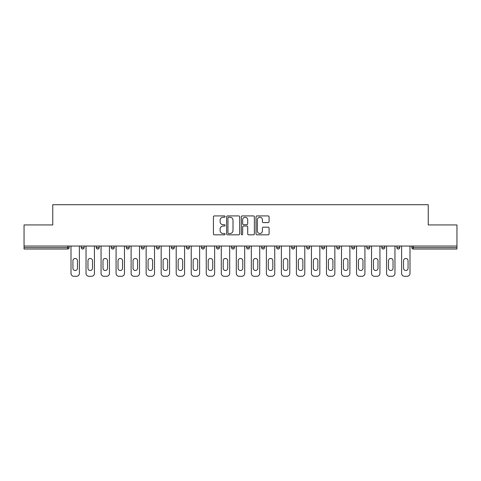 <?xml version="1.0" encoding="UTF-8"?>
<svg xmlns="http://www.w3.org/2000/svg" width="481" height="481" viewBox="0 0 481 481"><rect width="100%" height="100%" fill="white"/><g stroke="black" fill="none" stroke-linecap="round" stroke-linejoin="round"><path stroke-width="0.72" d="M225.09 216.582A0.661 0.661 0 0 0 224.429 215.921L214.382 215.921A0.944 0.944 0 0 0 213.432 216.865L213.432 233.886A0.944 0.944 0 0 0 214.382 234.83L224.429 234.83A0.661 0.661 0 0 0 225.09 234.169A0.661 0.661 0 0 0 224.429 233.507L223.124 233.507A3.024 3.024 0 0 1 220.1 230.483L220.1 229.064A3.024 3.024 0 0 1 223.124 226.04L224.429 226.04A0.661 0.661 0 0 0 225.09 225.379A0.661 0.661 0 0 0 224.429 224.717L223.124 224.717A3.024 3.024 0 0 1 220.1 221.687L220.1 220.268A3.024 3.024 0 0 1 223.124 217.244L224.429 217.244A0.661 0.661 0 0 0 225.09 216.582M268.133 222.589A0.944 0.944 0 0 0 269.077 221.639L269.077 216.865A0.944 0.944 0 0 0 268.133 215.921L256.974 215.921A0.944 0.944 0 0 0 256.03 216.865L256.03 233.886A0.944 0.944 0 0 0 256.974 234.83L268.133 234.83A0.944 0.944 0 0 0 269.077 233.886L269.077 228.12A0.944 0.944 0 0 0 268.133 227.17L263.36 227.17A0.944 0.944 0 0 0 262.416 228.12L262.416 230.976A2.531 2.531 0 0 1 259.884 233.507A2.531 2.531 0 0 1 257.353 230.976L257.353 219.775A2.531 2.531 0 0 1 259.884 217.244A2.531 2.531 0 0 1 262.416 219.775L262.416 221.639A0.944 0.944 0 0 0 263.36 222.589L268.133 222.589M24.05 246.038L24.05 224.946L52.754 224.946L52.754 204.714L428.246 204.714L428.246 224.946L456.95 224.946L456.95 246.038L24.05 246.038L24.05 247.583L67.689 247.583L67.689 246.038M239.67 216.865A0.944 0.944 0 0 0 238.726 215.921L227.567 215.921A0.944 0.944 0 0 0 226.623 216.865L226.623 233.886A0.944 0.944 0 0 0 227.567 234.83L238.726 234.83A0.944 0.944 0 0 0 239.67 233.886L239.67 216.865M242.274 215.921L253.433 215.921A0.944 0.944 0 0 1 254.377 216.865L254.377 233.886A0.944 0.944 0 0 1 253.433 234.83L248.653 234.83A0.944 0.944 0 0 1 247.709 233.886L247.709 226.984A0.944 0.944 0 0 0 246.765 226.04L243.596 226.04A0.944 0.944 0 0 0 242.652 226.984L242.652 234.169A0.661 0.661 0 0 1 241.991 234.83A0.661 0.661 0 0 1 241.33 234.169L241.33 216.865A0.944 0.944 0 0 1 242.274 215.921M67.689 249.026A1.443 1.443 0 0 0 69.132 247.583L67.689 247.583L67.689 249.026A1.443 1.443 0 0 0 69.132 247.583L69.132 246.038L69.132 247.583A1.443 1.443 0 0 1 67.689 249.026L24.05 249.026L24.05 247.583M456.95 246.038L456.95 249.026L413.311 249.026A1.443 1.443 0 0 1 411.868 247.583L411.868 246.038L411.868 247.583L456.95 247.583M81.271 246.038L81.271 247.583L81.271 246.038M82.714 249.026A1.443 1.443 0 0 1 81.271 247.583A1.443 1.443 0 0 0 82.714 249.026A1.443 1.443 0 0 0 84.157 247.583L84.157 246.038L84.157 247.583A1.443 1.443 0 0 1 82.714 249.026A1.443 1.443 0 0 1 81.271 247.583L84.157 247.583A1.443 1.443 0 0 1 82.714 249.026M96.296 247.583A1.443 1.443 0 0 0 97.739 249.026A1.443 1.443 0 0 0 99.188 247.583A1.443 1.443 0 0 1 97.739 249.026A1.443 1.443 0 0 0 99.188 247.583L99.188 246.038L99.188 247.583L96.296 247.583A1.443 1.443 0 0 0 97.739 249.026A1.443 1.443 0 0 1 96.296 247.583L96.296 246.038M111.321 246.038L111.321 247.583L111.321 246.038M114.213 246.038L114.213 247.583L114.213 246.038M129.239 246.038L129.239 247.583L126.353 247.583A1.443 1.443 0 0 0 127.796 249.026A1.443 1.443 0 0 1 126.353 247.583L126.353 246.038M141.378 247.583A1.443 1.443 0 0 0 142.821 249.026A1.443 1.443 0 0 0 144.27 247.583A1.443 1.443 0 0 1 142.821 249.026A1.443 1.443 0 0 0 144.27 247.583L144.27 246.038L144.27 247.583L141.378 247.583A1.443 1.443 0 0 0 142.821 249.026A1.443 1.443 0 0 1 141.378 247.583L141.378 246.038M157.852 249.026A1.443 1.443 0 0 0 159.295 247.583L159.295 246.038L159.295 247.583A1.443 1.443 0 0 1 157.852 249.026A1.443 1.443 0 0 1 156.403 247.583L156.403 246.038M172.877 249.026A1.443 1.443 0 0 0 174.32 247.583L174.32 246.038L174.32 247.583A1.443 1.443 0 0 1 172.877 249.026A1.443 1.443 0 0 1 171.434 247.583L171.434 246.038M186.46 247.583A1.443 1.443 0 0 0 187.903 249.026A1.443 1.443 0 0 0 189.352 247.583L189.352 246.038L189.352 247.583L186.46 247.583A1.443 1.443 0 0 0 187.903 249.026A1.443 1.443 0 0 1 186.46 247.583L186.46 246.038M201.485 246.038L201.485 247.583L201.485 246.038M204.377 246.038L204.377 247.583L204.377 246.038M216.516 246.038L216.516 247.583L216.516 246.038M219.402 246.038L219.402 247.583A1.443 1.443 0 0 1 217.959 249.026A1.443 1.443 0 0 1 216.516 247.583L219.402 247.583A1.443 1.443 0 0 1 217.959 249.026M231.541 246.038L231.541 247.583L231.541 246.038M234.433 246.038L234.433 247.583L234.433 246.038M249.459 246.038L249.459 247.583A1.443 1.443 0 0 1 248.016 249.026A1.443 1.443 0 0 1 246.567 247.583L246.567 246.038M261.598 246.038L261.598 247.583L261.598 246.038M264.484 246.038L264.484 247.583L264.484 246.038M279.515 246.038L279.515 247.583A1.443 1.443 0 0 1 278.066 249.026A1.443 1.443 0 0 1 276.623 247.583L276.623 246.038M294.54 246.038L294.54 247.583A1.443 1.443 0 0 1 293.097 249.026A1.443 1.443 0 0 1 291.648 247.583L291.648 246.038M309.566 246.038L309.566 247.583A1.443 1.443 0 0 1 308.123 249.026A1.443 1.443 0 0 1 306.68 247.583L306.68 246.038M324.597 246.038L324.597 247.583A1.443 1.443 0 0 1 323.148 249.026A1.443 1.443 0 0 1 321.705 247.583L321.705 246.038M336.73 246.038L336.73 247.583L336.73 246.038M339.622 246.038L339.622 247.583A1.443 1.443 0 0 1 338.179 249.026A1.443 1.443 0 0 1 336.73 247.583L339.622 247.583A1.443 1.443 0 0 1 338.179 249.026M354.647 246.038L354.647 247.583A1.443 1.443 0 0 1 353.204 249.026A1.443 1.443 0 0 1 351.761 247.583L351.761 246.038M366.787 246.038L366.787 247.583L366.787 246.038M369.679 246.038L369.679 247.583L369.679 246.038M381.812 246.038L381.812 247.583L381.812 246.038M384.704 246.038L384.704 247.583A1.443 1.443 0 0 1 383.261 249.026A1.443 1.443 0 0 1 381.812 247.583A1.443 1.443 0 0 0 383.261 249.026A1.443 1.443 0 0 1 381.812 247.583L384.704 247.583A1.443 1.443 0 0 1 383.261 249.026M398.286 249.026A1.443 1.443 0 0 0 399.729 247.583L399.729 246.038L399.729 247.583A1.443 1.443 0 0 1 398.286 249.026A1.443 1.443 0 0 1 396.843 247.583L396.843 246.038M112.77 249.026A1.443 1.443 0 0 1 111.321 247.583A1.443 1.443 0 0 0 112.77 249.026A1.443 1.443 0 0 0 114.213 247.583A1.443 1.443 0 0 1 112.77 249.026A1.443 1.443 0 0 1 111.321 247.583L114.213 247.583A1.443 1.443 0 0 1 112.77 249.026M129.239 247.583A1.443 1.443 0 0 1 127.796 249.026A1.443 1.443 0 0 0 129.239 247.583A1.443 1.443 0 0 1 127.796 249.026A1.443 1.443 0 0 1 126.353 247.583M202.934 249.026A1.443 1.443 0 0 1 201.485 247.583A1.443 1.443 0 0 0 202.934 249.026A1.443 1.443 0 0 0 204.377 247.583A1.443 1.443 0 0 1 202.934 249.026A1.443 1.443 0 0 1 201.485 247.583L204.377 247.583A1.443 1.443 0 0 1 202.934 249.026M232.984 249.026A1.443 1.443 0 0 1 231.541 247.583A1.443 1.443 0 0 0 232.984 249.026A1.443 1.443 0 0 0 234.433 247.583A1.443 1.443 0 0 1 232.984 249.026A1.443 1.443 0 0 1 231.541 247.583L234.433 247.583M263.041 249.026A1.443 1.443 0 0 1 261.598 247.583A1.443 1.443 0 0 0 263.041 249.026A1.443 1.443 0 0 0 264.484 247.583A1.443 1.443 0 0 1 263.041 249.026A1.443 1.443 0 0 1 261.598 247.583L264.484 247.583M368.23 249.026A1.443 1.443 0 0 1 366.787 247.583L369.679 247.583A1.443 1.443 0 0 1 368.23 249.026A1.443 1.443 0 0 0 369.679 247.583A1.443 1.443 0 0 1 368.23 249.026M228.607 217.244A0.661 0.661 0 0 0 227.946 217.905L227.946 232.846A0.661 0.661 0 0 0 228.607 233.507L229.978 233.507A3.024 3.024 0 0 0 233.008 230.483L233.008 220.268A3.024 3.024 0 0 0 229.978 217.244L228.607 217.244M247.709 219.823A2.531 2.531 0 0 0 245.178 217.292A2.531 2.531 0 0 0 242.652 219.823L242.652 223.767A0.944 0.944 0 0 0 243.596 224.717L246.765 224.717A0.944 0.944 0 0 0 247.709 223.767L247.709 219.823M79.389 246.038L79.389 273.394A2.892 2.892 0 0 1 76.503 276.286L73.9 276.286A2.892 2.892 0 0 1 71.008 273.394L71.008 246.038M72.938 260.726A2.267 2.267 0 0 1 75.198 258.465A2.267 2.267 0 0 1 77.465 260.726L77.465 268.242A2.267 2.267 0 0 1 75.198 270.508A2.267 2.267 0 0 1 72.938 268.242L72.938 260.726M94.42 246.038L94.42 273.394A2.892 2.892 0 0 1 91.528 276.286L88.925 276.286A2.892 2.892 0 0 1 86.039 273.394L86.039 246.038M87.963 260.726A2.267 2.267 0 0 1 90.23 258.465A2.267 2.267 0 0 1 92.49 260.726L92.49 268.242A2.267 2.267 0 0 1 90.23 270.508A2.267 2.267 0 0 1 87.963 268.242L87.963 260.726M109.446 246.038L109.446 273.394A2.892 2.892 0 0 1 106.554 276.286L103.956 276.286A2.892 2.892 0 0 1 101.064 273.394L101.064 246.038M102.994 260.726A2.267 2.267 0 0 1 105.255 258.465A2.267 2.267 0 0 1 107.522 260.726L107.522 268.242A2.267 2.267 0 0 1 105.255 270.508A2.267 2.267 0 0 1 102.994 268.242L102.994 260.726M124.471 246.038L124.471 273.394A2.892 2.892 0 0 1 121.585 276.286L118.981 276.286A2.892 2.892 0 0 1 116.089 273.394L116.089 246.038M118.019 260.726A2.267 2.267 0 0 1 120.28 258.465A2.267 2.267 0 0 1 122.547 260.726L122.547 268.242A2.267 2.267 0 0 1 120.28 270.508A2.267 2.267 0 0 1 118.019 268.242L118.019 260.726M139.502 246.038L139.502 273.394A2.892 2.892 0 0 1 136.61 276.286L134.007 276.286A2.892 2.892 0 0 1 131.121 273.394L131.121 246.038M133.045 260.726A2.267 2.267 0 0 1 135.311 258.465A2.267 2.267 0 0 1 137.572 260.726L137.572 268.242A2.267 2.267 0 0 1 135.311 270.508A2.267 2.267 0 0 1 133.045 268.242L133.045 260.726M154.527 246.038L154.527 273.394A2.892 2.892 0 0 1 151.635 276.286L149.038 276.286A2.892 2.892 0 0 1 146.146 273.394L146.146 246.038M148.076 260.726A2.267 2.267 0 0 1 150.337 258.465A2.267 2.267 0 0 1 152.603 260.726L152.603 268.242A2.267 2.267 0 0 1 150.337 270.508A2.267 2.267 0 0 1 148.076 268.242L148.076 260.726M169.552 246.038L169.552 273.394A2.892 2.892 0 0 1 166.666 276.286L164.063 276.286A2.892 2.892 0 0 1 161.171 273.394L161.171 246.038M163.101 260.726A2.267 2.267 0 0 1 165.362 258.465A2.267 2.267 0 0 1 167.629 260.726L167.629 268.242A2.267 2.267 0 0 1 165.362 270.508A2.267 2.267 0 0 1 163.101 268.242L163.101 260.726M184.584 246.038L184.584 273.394A2.892 2.892 0 0 1 181.692 276.286L179.088 276.286A2.892 2.892 0 0 1 176.202 273.394L176.202 246.038M178.126 260.726A2.267 2.267 0 0 1 180.393 258.465A2.267 2.267 0 0 1 182.654 260.726L182.654 268.242A2.267 2.267 0 0 1 180.393 270.508A2.267 2.267 0 0 1 178.126 268.242L178.126 260.726M199.609 246.038L199.609 273.394A2.892 2.892 0 0 1 196.717 276.286L194.12 276.286A2.892 2.892 0 0 1 191.228 273.394L191.228 246.038M193.158 260.726A2.267 2.267 0 0 1 195.418 258.465A2.267 2.267 0 0 1 197.685 260.726L197.685 268.242A2.267 2.267 0 0 1 195.418 270.508A2.267 2.267 0 0 1 193.158 268.242L193.158 260.726M214.634 246.038L214.634 273.394A2.892 2.892 0 0 1 211.748 276.286L209.145 276.286A2.892 2.892 0 0 1 206.253 273.394L206.253 246.038M208.183 260.726A2.267 2.267 0 0 1 210.444 258.465A2.267 2.267 0 0 1 212.71 260.726L212.71 268.242A2.267 2.267 0 0 1 210.444 270.508A2.267 2.267 0 0 1 208.183 268.242L208.183 260.726M229.665 246.038L229.665 273.394A2.892 2.892 0 0 1 226.773 276.286L224.17 276.286A2.892 2.892 0 0 1 221.284 273.394L221.284 246.038M223.208 260.726A2.267 2.267 0 0 1 225.475 258.465A2.267 2.267 0 0 1 227.735 260.726L227.735 268.242A2.267 2.267 0 0 1 225.475 270.508A2.267 2.267 0 0 1 223.208 268.242L223.208 260.726M244.691 246.038L244.691 273.394A2.892 2.892 0 0 1 241.799 276.286L239.201 276.286A2.892 2.892 0 0 1 236.309 273.394L236.309 246.038M238.233 260.726A2.267 2.267 0 0 1 240.5 258.465A2.267 2.267 0 0 1 242.767 260.726L242.767 268.242A2.267 2.267 0 0 1 240.5 270.508A2.267 2.267 0 0 1 238.233 268.242L238.233 260.726M259.716 246.038L259.716 273.394A2.892 2.892 0 0 1 256.83 276.286L254.227 276.286A2.892 2.892 0 0 1 251.335 273.394L251.335 246.038M253.265 260.726A2.267 2.267 0 0 1 255.525 258.465A2.267 2.267 0 0 1 257.792 260.726L257.792 268.242A2.267 2.267 0 0 1 255.525 270.508A2.267 2.267 0 0 1 253.265 268.242L253.265 260.726M274.747 246.038L274.747 273.394A2.892 2.892 0 0 1 271.855 276.286L269.252 276.286A2.892 2.892 0 0 1 266.366 273.394L266.366 246.038M268.29 260.726A2.267 2.267 0 0 1 270.556 258.465A2.267 2.267 0 0 1 272.817 260.726L272.817 268.242A2.267 2.267 0 0 1 270.556 270.508A2.267 2.267 0 0 1 268.29 268.242L268.29 260.726M289.772 246.038L289.772 273.394A2.892 2.892 0 0 1 286.88 276.286L284.283 276.286A2.892 2.892 0 0 1 281.391 273.394L281.391 246.038M283.315 260.726A2.267 2.267 0 0 1 285.582 258.465A2.267 2.267 0 0 1 287.842 260.726L287.842 268.242A2.267 2.267 0 0 1 285.582 270.508A2.267 2.267 0 0 1 283.315 268.242L283.315 260.726M304.798 246.038L304.798 273.394A2.892 2.892 0 0 1 301.912 276.286L299.308 276.286A2.892 2.892 0 0 1 296.416 273.394L296.416 246.038M298.346 260.726A2.267 2.267 0 0 1 300.607 258.465A2.267 2.267 0 0 1 302.874 260.726L302.874 268.242A2.267 2.267 0 0 1 300.607 270.508A2.267 2.267 0 0 1 298.346 268.242L298.346 260.726M319.829 246.038L319.829 273.394A2.892 2.892 0 0 1 316.937 276.286L314.333 276.286A2.892 2.892 0 0 1 311.447 273.394L311.447 246.038M313.372 260.726A2.267 2.267 0 0 1 315.638 258.465A2.267 2.267 0 0 1 317.899 260.726L317.899 268.242A2.267 2.267 0 0 1 315.638 270.508A2.267 2.267 0 0 1 313.372 268.242L313.372 260.726M334.854 246.038L334.854 273.394A2.892 2.892 0 0 1 331.962 276.286L329.365 276.286A2.892 2.892 0 0 1 326.473 273.394L326.473 246.038M328.397 260.726A2.267 2.267 0 0 1 330.663 258.465A2.267 2.267 0 0 1 332.924 260.726L332.924 268.242A2.267 2.267 0 0 1 330.663 270.508A2.267 2.267 0 0 1 328.397 268.242L328.397 260.726M349.879 246.038L349.879 273.394A2.892 2.892 0 0 1 346.993 276.286L344.39 276.286A2.892 2.892 0 0 1 341.498 273.394L341.498 246.038M343.428 260.726A2.267 2.267 0 0 1 345.689 258.465A2.267 2.267 0 0 1 347.955 260.726L347.955 268.242A2.267 2.267 0 0 1 345.689 270.508A2.267 2.267 0 0 1 343.428 268.242L343.428 260.726M364.911 246.038L364.911 273.394A2.892 2.892 0 0 1 362.019 276.286L359.415 276.286A2.892 2.892 0 0 1 356.529 273.394L356.529 246.038M358.453 260.726A2.267 2.267 0 0 1 360.72 258.465A2.267 2.267 0 0 1 362.981 260.726L362.981 268.242A2.267 2.267 0 0 1 360.72 270.508A2.267 2.267 0 0 1 358.453 268.242L358.453 260.726M379.936 246.038L379.936 273.394A2.892 2.892 0 0 1 377.044 276.286L374.446 276.286A2.892 2.892 0 0 1 371.554 273.394L371.554 246.038M373.478 260.726A2.267 2.267 0 0 1 375.745 258.465A2.267 2.267 0 0 1 378.006 260.726L378.006 268.242A2.267 2.267 0 0 1 375.745 270.508A2.267 2.267 0 0 1 373.478 268.242L373.478 260.726M394.961 246.038L394.961 273.394A2.892 2.892 0 0 1 392.075 276.286L389.472 276.286A2.892 2.892 0 0 1 386.58 273.394L386.58 246.038M388.51 260.726A2.267 2.267 0 0 1 390.77 258.465A2.267 2.267 0 0 1 393.037 260.726L393.037 268.242A2.267 2.267 0 0 1 390.77 270.508A2.267 2.267 0 0 1 388.51 268.242L388.51 260.726M409.992 246.038L409.992 273.394A2.892 2.892 0 0 1 407.1 276.286L404.497 276.286A2.892 2.892 0 0 1 401.611 273.394L401.611 246.038M403.535 260.726A2.267 2.267 0 0 1 405.802 258.465A2.267 2.267 0 0 1 408.062 260.726L408.062 268.242A2.267 2.267 0 0 1 405.802 270.508A2.267 2.267 0 0 1 403.535 268.242L403.535 260.726M413.311 246.038L413.311 249.026M159.295 247.583L156.403 247.583M174.32 247.583L171.434 247.583M187.903 249.026A1.443 1.443 0 0 0 189.352 247.583M248.016 249.026A1.443 1.443 0 0 0 249.459 247.583L246.567 247.583M278.066 249.026A1.443 1.443 0 0 0 279.515 247.583L276.623 247.583M293.097 249.026A1.443 1.443 0 0 0 294.54 247.583L291.648 247.583M308.123 249.026A1.443 1.443 0 0 0 309.566 247.583L306.68 247.583M323.148 249.026A1.443 1.443 0 0 0 324.597 247.583L321.705 247.583M353.204 249.026A1.443 1.443 0 0 0 354.647 247.583L351.761 247.583M399.729 247.583L396.843 247.583"/></g></svg>
